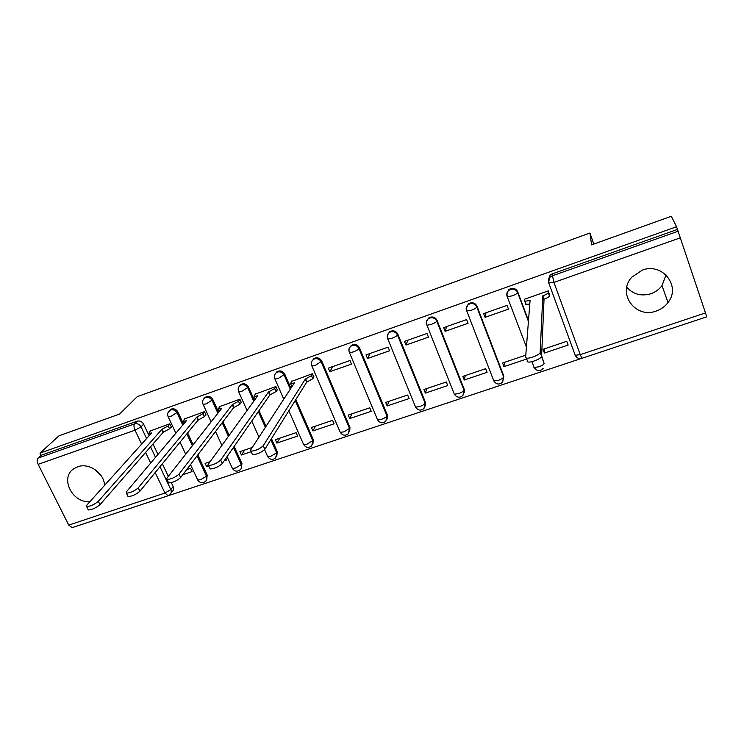 <?xml version="1.0" encoding="UTF-8"?>
<svg xmlns="http://www.w3.org/2000/svg" width="744" height="744" viewBox="0 0 744 744"><rect width="100%" height="100%" fill="white"/><g stroke="black" fill="none" stroke-linecap="round" stroke-linejoin="round"><path stroke-width="1.12" d="M104.532 485.414C104.327 473.091 88.871 462.377 77.627 466.804L74.186 468.497C59.315 477.248 72.177 503.66 90.052 501.53M656.255 311.038C661.072 309.365 664.996 306.528 668.01 302.538C681.346 286.291 662.29 262.148 642.239 270.165L631.879 277.131C616.609 293.173 635.45 319.12 656.255 311.038M666.029 274.908L662.002 285.612C659.147 289.425 655.445 292.122 650.888 293.731C641.179 296.493 633.153 294.336 626.792 287.249M183.545 424.099L177.937 411.999C176.384 409.349 174.208 408.363 171.39 409.042L169.232 410.762M218.643 412.278L212.896 399.64C211.352 396.952 209.157 395.957 206.283 396.654L203.986 398.542M254.411 400.328L248.505 387.047C246.98 384.332 244.757 383.327 241.837 384.034L239.382 386.136M290.904 388.256L284.794 374.223C283.269 371.47 281.027 370.456 278.061 371.182L275.429 373.553M349.68 431.687L349.95 427.447L321.771 361.147C320.255 358.366 317.986 357.343 314.963 358.078L312.136 360.803M387.168 418.946L387.317 414.966L359.464 347.82C357.957 345.002 355.66 343.97 352.582 344.732L351.242 345.449L349.541 347.894M425.382 405.908L425.401 402.234L397.882 334.242C396.385 331.387 394.069 330.345 390.935 331.117L389.484 331.917L387.671 334.865M464.321 392.553L464.219 389.261L437.053 320.394C435.566 317.502 433.222 316.451 430.032 317.242L428.46 318.125L426.582 321.715M502.767 381.17L503.79 376.036L477.006 306.268C475.528 303.338 473.156 302.278 469.91 303.087L468.199 304.073L466.349 308.425M528.491 320.636L517.75 291.862C516.28 288.895 513.89 287.826 510.579 288.653L508.71 289.76L506.906 293.322M168.442 495.634L581.389 358.45M167.977 495.811L72.177 527.636L68.746 525.106L38.158 464.34C36.958 461.578 36.893 459.513 37.981 458.127L41.069 455.291L137.129 421.197C139.9 420.537 142.058 421.513 143.601 424.136L149.116 435.77M153.004 443.982L157.951 454.435M162.369 463.763L168.339 476.365M171.325 482.67L173.157 486.539L170.832 489.599C171.687 491.672 171.334 493.402 169.781 494.76L168.107 495.774L164.954 493.04L155.189 472.533M59.018 435.789L39.981 453.133L676.566 226.743L671.311 216.272L591.592 244.85L589.927 233.03L137.203 396.682L119.617 414.055L59.018 435.789M41.069 455.291L39.981 453.133M676.566 226.743L706.791 316.814L581.929 358.292L580.246 354.656L705.619 312.88M549.453 294.791L548.291 290.885L524.399 299.274L524.594 299.804M544.413 353.037L568.128 345.058L566.761 341.319L543.036 349.327L544.413 353.037L544.534 348.824M485.06 317.335L508.468 309.141L507.045 305.366L483.628 313.596L485.06 317.335L486.027 312.75M525.794 355.148L502.553 362.988L503.948 366.653L504.525 362.328M464.275 379.998L487.069 372.335L485.655 368.689L462.852 376.39L464.275 379.998L465.288 375.571M445.117 331.322L468.069 323.287L466.627 319.567L443.657 327.63L445.117 331.322L446.614 326.588M425.354 393.102L447.711 385.578L446.288 381.979L423.913 389.531L425.354 393.102L426.786 388.563M405.945 345.039L428.451 337.162L426.982 333.479L404.466 341.394L405.945 345.039L407.954 340.166M387.168 405.945L409.107 398.561L407.656 395.018L385.708 402.42L387.168 405.945L389.01 401.314M367.517 358.487L389.596 350.759L388.117 347.132L366.029 354.888L367.517 358.487L370.019 353.484M349.708 418.556L371.228 411.311L369.768 407.805L348.229 415.078L349.708 418.556L351.94 413.822M329.825 371.684L351.484 364.104L349.987 360.524L328.318 368.131L329.825 371.684L332.801 366.56M312.936 430.925L334.065 423.82L332.587 420.351L311.448 427.484L312.936 430.925L315.549 426.107M313.661 377.348L312.573 373.655L291.453 381.44M276.852 443.071L297.591 436.086L296.093 432.673L275.345 439.676L276.852 443.071L279.818 438.16M276.945 390.2L277.4 390.042L275.875 386.545L255.146 394.181M240.907 402.82L241.4 402.653L239.847 399.193L219.508 406.68M252.244 447.469L239.903 451.636L241.419 454.993L244.739 449.999M224.204 460.778L226.622 459.969L225.888 458.36M205.539 415.208L206.051 415.022L204.488 411.618L184.521 418.956M210.143 461.68L205.093 463.382L206.637 466.693L208.013 464.786M182.782 474.719L192.101 471.584L190.566 468.283L186.67 469.603M170.813 427.363L171.353 427.177L169.781 423.801L150.167 431.018M187.627 432.887L193.142 444.763M197.83 454.872L207.241 475.146L206.479 476.216C207.316 478.28 206.953 480.01 205.409 481.387C202.452 483.461 199.894 483.023 197.746 480.057L200.675 479.638L206.479 476.216L197.048 455.905M222.949 421.755L229.133 435.361M234.155 446.428L241.939 463.549L241.251 464.6C242.07 466.665 241.707 468.394 240.163 469.799C237.178 471.938 234.593 471.491 232.407 468.45L235.495 468.023L241.251 464.6L233.458 447.451M258.996 410.623L266.008 426.386M271.458 438.653L277.279 451.738L275.568 457.988C272.546 460.201 269.933 459.746 267.71 456.639L270.956 456.193L276.666 452.771L270.835 439.658M295.824 399.565L313.28 439.704L311.634 445.954C308.583 448.241 305.923 447.795 303.654 444.614L307.077 444.14L312.74 440.727L295.238 400.505M541.623 355.818L544.115 363.444L541.548 356.581M593.805 244.051L589.927 233.03M100.821 475.165L93.577 468.636M206.637 466.693L208.748 465.986M241.419 454.993L251.174 451.71M503.948 366.653L526.706 358.989M206.534 479.982L207.241 475.146M241.326 468.283L241.939 463.549M276.768 456.342L277.279 451.738M312.88 444.149L313.28 439.704M171.018 493.114L172.106 491.672C173.65 490.324 174.003 488.613 173.157 486.539M677.449 229.422L552.076 273.922L550.021 275.178L548.337 280.06M524.65 299.19L524.873 301.329L530.081 300.316L525.617 357.315L526.361 358.069C529.263 359.101 540.432 354.516 540.153 352.414L542.804 295.852C546.068 294.624 547.872 293.545 548.216 292.606L549.435 295.935C549.1 296.884 547.296 297.963 544.031 299.19L541.604 356.302C541.892 358.431 530.732 362.998 527.822 361.947L527.077 361.184M549.472 294.113L549.435 295.935M529.784 304.138L525.71 304.231M548.254 290.895L548.216 292.606M542.404 295.991L543.631 299.33M291.769 380.965L290.588 383.672L294.401 382.9L250.598 449.999L250.923 451.152C255.499 450.864 259.609 449.06 263.246 445.73L305.356 379.059L311.504 375.636L312.824 378.715L306.686 382.146L264.836 449.283C261.209 452.622 257.099 454.426 252.523 454.705L252.077 453.719M313.949 376.873L312.824 378.715M291.899 386.731L291.676 386.183M312.638 373.804L311.504 375.636M305.356 379.059L306.686 382.146M255.49 393.706L254.076 396.496L257.712 395.762L208.283 464.256L208.515 465.474C212.886 465.186 216.932 463.391 220.661 460.08L268.454 391.995L274.657 388.554L275.987 391.595L269.802 395.036L222.27 463.577C218.55 466.907 214.505 468.701 210.133 468.971L209.706 468.05M277.27 389.726L275.987 391.595M275.94 386.703L274.657 388.554M268.454 391.995L269.802 395.036M219.88 406.215L218.243 409.079L221.703 408.372L166.888 478.206L167.019 479.48C171.194 479.201 175.193 477.406 178.997 474.123L232.249 404.68L238.499 401.239L239.838 404.243L233.607 407.684L180.625 477.574C176.83 480.875 172.831 482.661 168.656 482.93L168.246 482.075M241.261 402.346L239.838 404.243M239.921 399.361L238.499 401.239M232.249 404.68L233.607 407.684M184.921 418.491L183.071 421.439L186.372 420.76L126.387 491.849L126.415 493.188C130.414 492.9 134.357 491.124 138.245 487.859L196.723 417.133L203 413.692L204.358 416.659L198.09 420.1L139.881 491.254C136.003 494.537 132.069 496.313 128.061 496.592L127.67 495.783M205.921 414.733L204.358 416.659M204.563 411.776L203 413.692M196.723 417.133L198.09 420.1M150.595 430.543L148.53 433.566L151.674 432.915L86.75 505.213L86.667 506.608C90.498 506.32 94.395 504.553 98.348 501.298L161.839 429.353L168.163 425.912L169.53 428.842L163.215 432.292L100.003 504.655C96.06 507.92 92.163 509.686 88.331 509.956L87.959 509.212M171.222 426.889L169.53 428.842M169.855 423.968L168.163 425.912M161.839 429.353L163.215 432.292M167.828 413.115L170.543 409.972C173.371 409.293 175.556 410.288 177.1 412.939L182.736 425.066M177.937 411.999L171.12 416.24L168.014 416.361M205.27 397.166L204.498 398.087L205.511 397.575C208.385 396.877 210.589 397.873 212.133 400.56L217.899 413.227M212.896 399.64L206.2 403.862L203.149 404.457L202.935 403.983M240.749 384.592L240.052 385.494L241.13 384.936C244.06 384.22 246.283 385.234 247.826 387.95L253.741 401.258M248.505 387.047L241.939 391.242L238.722 391.874L238.499 391.372M276.898 371.786L276.266 372.66L277.428 372.056C280.404 371.33 282.655 372.344 284.189 375.106L290.309 389.168M284.794 374.223L278.349 378.389L274.954 379.049L274.731 378.519M313.717 358.738L313.168 359.594L314.414 358.933C317.446 358.199 319.725 359.222 321.241 362.012L349.494 428.451L348.378 433.687C345.29 436.068 342.584 435.621 340.278 432.357L343.877 431.864L349.494 428.451L349.95 427.447M321.771 361.147L315.456 365.285L311.876 365.983L311.652 365.425M377.282 419.142L349.262 352.107C348.443 349.792 348.945 347.848 350.768 346.286L352.117 345.56C355.204 344.807 357.501 345.839 359.008 348.666L386.936 415.942L385.838 421.178C382.695 423.662 379.952 423.224 377.58 419.867L381.384 419.356C384.369 418.258 386.229 417.124 386.936 415.942L387.317 414.966M359.464 347.82L359.008 348.666C358.217 349.699 356.311 350.787 353.288 351.931L349.513 352.656C348.536 350.219 348.955 348.09 350.768 346.286L351.242 345.449M387.624 338.464L387.578 338.576C386.778 336.269 387.289 334.316 389.093 332.726L390.553 331.926C393.688 331.154 396.013 332.196 397.519 335.06L425.103 403.192L424.015 408.409C420.834 411.014 418.026 410.595 415.598 407.135L419.607 406.605C422.648 405.489 424.48 404.355 425.103 403.192L425.401 402.234M397.882 334.242L397.519 335.06C396.812 336.065 394.925 337.153 391.846 338.315L387.866 339.078L387.578 338.576M426.712 324.579L426.638 324.765C425.866 322.478 426.377 320.524 428.163 318.906L429.744 318.023C432.943 317.232 435.287 318.283 436.774 321.185L464.005 390.2L462.945 395.389C459.708 398.133 456.835 397.724 454.333 394.162L458.574 393.604C461.661 392.479 463.466 391.344 464.005 390.2L464.219 389.261M437.053 320.394L436.774 321.185C436.161 322.171 434.291 323.249 431.176 324.431L426.963 325.24L426.638 324.765M466.562 310.387L466.479 310.694C465.735 308.425 466.237 306.472 467.985 304.835L469.706 303.85C472.961 303.041 475.332 304.101 476.82 307.039L503.669 376.957L502.646 382.091C499.354 384.992 496.406 384.611 493.821 380.937L498.303 380.351C501.437 379.208 503.223 378.073 503.669 376.957L503.79 376.036M477.006 306.268L476.82 307.039C476.3 307.997 474.458 309.076 471.278 310.276L466.479 310.694M526.427 347.085L507.11 296.335C506.394 294.103 506.887 292.159 508.598 290.486L510.477 289.388C513.797 288.56 516.187 289.63 517.666 292.606L528.426 321.445M517.75 291.862L517.666 292.606C517.247 293.536 515.425 294.615 512.197 295.833L507.482 296.726C506.608 294.401 506.98 292.318 508.598 290.486L508.71 289.76M143.601 424.136L141.072 426.851L146.615 438.551M150.539 446.809L155.524 457.318M159.969 466.693L170.832 489.599L164.954 493.04L68.746 525.106M150.679 463.056L145.619 452.436M141.639 444.084L135.017 430.172L38.158 464.34M548.561 282.106L549.983 277.168L552.057 275.912L678.323 231.161M680.686 237.708L553.936 282.413L580.246 354.656L575.224 355.307L574.796 354.832M186.818 433.873L192.352 445.777M222.214 422.722L228.408 436.356M258.335 411.572L265.366 427.372M415.282 406.373L387.866 339.078C386.908 336.66 387.326 334.54 389.093 332.726L389.484 331.917M454.007 393.353L426.963 325.24C426.033 322.84 426.433 320.729 428.163 318.906L428.46 318.125M493.477 380.044L466.832 311.122C465.921 308.751 466.311 306.658 467.985 304.835L468.199 304.073M533.662 366.932L534.08 367.452L538.814 366.829C542.004 365.667 543.771 364.541 544.115 363.444M339.98 431.669L311.876 365.983C310.89 363.518 311.317 361.398 313.168 359.594M303.366 443.954L288.839 410.772M267.431 456.016L264.576 449.636M232.137 467.864L227.032 456.704M197.486 479.489L190.501 464.544M552.076 273.922L553.936 282.413L548.542 282.999M137.129 421.197L134.543 423.903C137.333 423.234 139.509 424.219 141.072 426.851L135.017 430.172C133.818 427.326 133.66 425.233 134.543 423.903L37.981 458.127M529.682 300.455L530.007 301.32M542.804 295.852L544.031 299.19M540.153 352.414L541.604 356.302M305.71 378.938L307.039 382.025M263.246 445.73L264.836 449.283M268.807 391.865L270.156 394.915M220.661 460.08L222.27 463.577M232.602 404.559L233.951 407.563M178.997 474.123L180.625 477.574M197.058 417.012L198.425 419.988M138.245 487.859L139.881 491.254M162.173 429.242L163.55 432.171M98.348 501.298L100.003 504.655M662.002 285.612L668.01 302.538M531.904 361.658L534.08 367.452C536.768 371.247 539.781 371.6 543.139 368.513M170.441 409.516L169.595 410.456C167.633 412.223 167.177 414.343 168.218 416.817L175.872 433.203M283.771 399.184L274.954 379.049C273.95 376.576 274.387 374.455 276.266 372.66M258.986 437.147L251.77 421.039M247.064 410.511L238.722 391.874C237.699 389.4 238.136 387.271 240.052 385.494M221.879 445.414L215.528 431.539M211.11 421.876L203.149 404.457C202.108 401.983 202.563 399.863 204.498 398.087M185.693 454.249L180.048 442.15M550.021 275.178L549.983 277.168C548.43 279.009 548.077 281.074 548.933 283.362L575.224 355.307C576.73 358.041 578.971 359.036 581.929 358.292M524.873 301.329L526.101 304.64M526.361 358.069L527.822 361.947M290.588 383.672L291.908 386.722M250.923 451.152L252.523 454.705M254.076 396.496L255.257 399.156M208.515 465.474L210.133 468.971M218.243 409.079L219.313 411.423M167.019 479.48L168.656 482.93M183.071 421.439L184.038 423.522M126.415 493.188L128.061 496.592M148.53 433.566L149.414 435.435M86.667 506.608L88.331 509.956"/></g></svg>
